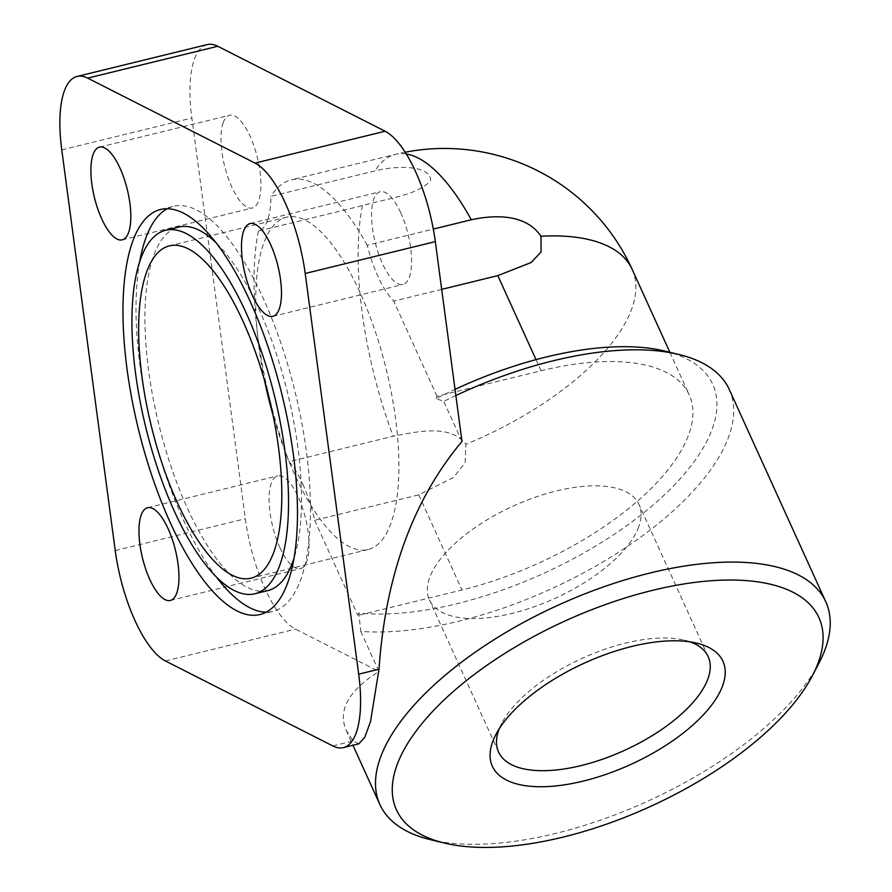<?xml version="1.0" encoding="UTF-8"?>
<svg xmlns="http://www.w3.org/2000/svg" width="892" height="892" viewBox="0 0 892 892"><rect width="100%" height="100%" fill="white"/><g stroke="black" fill="none" stroke-linecap="round" stroke-linejoin="round"><path stroke-width="0.67" stroke-dasharray="4.46 3.34" d="M279.921 547.632A47.744 16.915 -103.8 0 0 300.414 568.628A47.744 16.915 -103.8 0 0 298.218 496.889A47.744 16.915 -103.8 0 0 277.724 475.882A47.744 16.915 -103.8 0 0 279.921 547.632M223.212 122.617A47.744 16.915 -103.8 0 0 227.772 176.794A47.744 16.915 -103.8 0 0 252.302 208.014A47.744 16.915 -103.8 0 0 258.702 200.667A47.744 16.915 -103.8 0 0 254.131 146.5A47.744 16.915 -103.8 0 0 229.601 115.269A47.744 16.915 -103.8 0 0 223.212 122.617M400.731 212.742A47.744 16.915 -103.8 0 0 380.226 191.735A47.744 16.915 -103.8 0 0 382.423 263.486A47.744 16.915 -103.8 0 0 402.928 284.481A47.744 16.915 -103.8 0 0 400.731 212.742M302.801 484.2A71.616 25.366 76.2 0 1 314.664 520.304L418.738 494.837L453.615 477.41L465.089 462.669L465.903 444.283C450.181 423.499 415.694 432.007 393.216 436.21L289.131 461.677A71.616 25.366 76.2 0 1 302.801 484.2M441.685 289.376L393.74 301.106A71.616 25.366 76.2 0 1 377.851 276.163A71.616 25.366 76.2 0 1 367.214 245.255L433.311 229.077M267.567 220.179A71.616 25.366 76.2 0 1 258.368 231.095L362.453 205.628C384.608 199.005 419.686 194.969 430.669 180.262C430.435 165.165 396.75 165.355 374.986 170.885L270.9 196.351A71.616 25.366 76.2 0 1 267.567 220.179M819.068 662.934A244.921 107.787 -24.5 0 1 555.917 833.362A244.921 107.787 -24.5 0 1 430.39 839.662M664.941 351.102A232.031 102.112 -24.5 0 1 712.307 428.796A232.031 102.112 -24.5 0 1 365.452 613.607A232.031 102.112 -24.5 0 1 358.785 613.06L360.758 631.413A244.921 107.787 155.5 0 0 459.38 621.066A244.921 107.787 155.5 0 0 728.809 436.467A244.921 107.787 155.5 0 0 729.288 389.536M455.845 395.513A244.921 107.787 155.5 0 0 443.748 401.355L436.143 398.635A232.031 102.112 -24.5 0 1 444.528 394.409A232.031 102.112 -24.5 0 1 455.031 389.38M638.784 526.581A115.135 50.666 -24.5 0 1 533.628 606.961A115.135 50.666 -24.5 0 1 429.375 599.837A115.135 50.666 -24.5 0 1 429.61 577.782A115.135 50.666 -24.5 0 1 534.754 497.401A115.135 50.666 -24.5 0 1 639.007 504.526A115.135 50.666 -24.5 0 1 638.784 526.581M264.489 380.226A171.108 60.611 76.2 0 1 259.148 348.761A171.108 60.611 76.2 0 1 286.633 217.169A171.108 60.611 76.2 0 1 395.479 417.98A171.108 60.611 76.2 0 1 367.995 549.572A171.108 60.611 76.2 0 1 273.041 415.181M216.622 243.26A187.153 66.287 76.2 0 1 297.783 446.691A187.153 66.287 76.2 0 1 293.836 558.76M267.723 590.627A187.153 66.287 76.2 0 1 148.674 370.994A187.153 66.287 76.2 0 1 178.746 227.059M216.834 577.615A208.538 73.869 76.2 0 1 140.155 366.668A208.538 73.869 76.2 0 1 139.62 262.114M167.35 208.706A208.538 73.869 76.2 0 1 173.661 206.286A208.538 73.869 76.2 0 1 306.313 451.017A208.538 73.869 76.2 0 1 272.807 611.399A208.538 73.869 76.2 0 1 266.106 612.157M499.241 728.719A115.135 50.666 -24.5 0 1 501.739 723.278A115.135 50.666 -24.5 0 1 582.398 658.207A115.135 50.666 -24.5 0 1 684.465 640.188A115.135 50.666 -24.5 0 1 690.196 641.894M461.978 441.44L443.748 401.355M360.758 631.413L378.977 671.498C348.616 690.542 337.667 710.155 346.152 730.336L353.12 740.962L358.829 743.828M436.143 398.635L437.002 396.249L541.076 370.771A206.242 90.761 -24.5 0 1 689.293 395.011A206.242 90.761 -24.5 0 1 462 589.98L357.926 615.447L358.785 613.06M207.2 44.6A95.489 33.818 -103.8 0 0 191.869 118.034L245.333 518.743A95.489 33.818 -103.8 0 0 295.52 629.128L378.977 671.498M258.368 231.095A206.242 73.055 -103.8 0 0 289.131 461.677M367.214 245.255A206.242 73.055 -103.8 0 0 291.294 179.85A206.242 73.055 -103.8 0 0 270.9 196.351M314.664 520.304L357.926 615.447M437.002 396.249L393.74 301.106M332.794 745.935L353.12 740.962M165.421 660.961L295.52 629.128M362.453 205.628A206.242 73.055 -103.8 0 0 393.216 436.21M406.328 154.004A206.242 73.055 -103.8 0 0 395.368 154.383A206.242 73.055 -103.8 0 0 374.986 170.885M632.149 269.339A206.242 90.761 -24.5 0 1 631.748 308.855A206.242 90.761 -24.5 0 1 465.903 444.283M418.738 494.837L462 589.98M536.025 359.643L541.076 370.771M61.771 149.878L191.869 118.034M115.235 550.587L245.333 518.743M170.316 600.472L300.414 568.628M122.204 239.859L252.302 208.014M250.128 223.58L380.226 191.735M498.561 751.989L429.375 599.837M286.633 217.169L169.547 245.824M160.649 209.464L173.661 206.286M259.795 614.588L272.807 611.399M367.995 549.572L250.897 578.228M501.739 723.278L495.852 734.573M684.465 640.188L696.853 643.188M708.192 656.679L639.007 504.526M346.152 730.336L352.942 745.266M405.213 152.22A206.242 206.242 0 0 0 395.368 154.383L291.294 179.85M669.87 352.295L689.293 395.011M272.829 316.325L402.928 284.481M99.503 147.113L229.601 115.269M147.615 507.726L277.724 475.882"/><path stroke-width="1.34" d="M168.12 528.733A47.744 16.915 76.2 0 1 170.316 600.472A47.744 16.915 76.2 0 1 149.811 579.477A47.744 16.915 76.2 0 1 147.615 507.726A47.744 16.915 76.2 0 1 168.12 528.733M128.593 232.511A47.744 16.915 76.2 0 1 122.204 239.859A47.744 16.915 76.2 0 1 97.674 208.628A47.744 16.915 76.2 0 1 93.103 154.461A47.744 16.915 76.2 0 1 99.503 147.113A47.744 16.915 76.2 0 1 124.033 178.333A47.744 16.915 76.2 0 1 128.593 232.511M252.325 295.33A47.744 16.915 76.2 0 1 250.128 223.58A47.744 16.915 76.2 0 1 270.633 244.586A47.744 16.915 76.2 0 1 272.829 316.325A47.744 16.915 76.2 0 1 252.325 295.33M433.311 229.077L471.288 219.778C494.068 214.76 525.89 213.623 540.953 236.246L541.087 252.001L531.141 262.516L497.814 275.628L441.685 289.376M396.895 765.336A232.031 102.112 155.5 0 0 444.261 843.018A232.031 102.112 155.5 0 0 649.922 806.702A232.031 102.112 155.5 0 0 812.478 675.59A232.031 102.112 155.5 0 0 818.421 662.165A232.031 102.112 155.5 0 0 652.141 590.448A232.031 102.112 155.5 0 0 396.895 765.336M444.261 843.018L430.39 839.662A244.921 107.787 -24.5 0 1 379.914 804.584A244.921 107.787 -24.5 0 1 380.393 757.665A244.921 107.787 -24.5 0 1 649.811 573.065A244.921 107.787 -24.5 0 1 825.814 601.832A244.921 107.787 -24.5 0 1 825.334 648.763A244.921 107.787 -24.5 0 1 819.068 662.934L812.478 675.59M825.814 601.832L729.288 389.536A244.921 107.787 155.5 0 0 678.812 354.458A244.921 107.787 155.5 0 0 553.285 360.758A244.921 107.787 155.5 0 0 455.845 395.513M455.031 389.38A232.031 102.112 -24.5 0 1 664.941 351.102L678.812 354.458M690.196 641.894A115.135 50.666 -24.5 0 1 708.192 656.679A115.135 50.666 -24.5 0 1 707.958 678.734A115.135 50.666 -24.5 0 1 602.814 759.114A115.135 50.666 -24.5 0 1 498.561 751.989A115.135 50.666 -24.5 0 1 498.784 729.935A115.135 50.666 -24.5 0 1 499.241 728.719M722.698 685.591A126.653 55.739 -24.5 0 1 583.379 781.058A126.653 55.739 -24.5 0 1 492.607 741.91A126.653 55.739 -24.5 0 1 495.852 734.573A126.653 55.739 -24.5 0 1 584.583 663.012A126.653 55.739 -24.5 0 1 696.853 643.188A126.653 55.739 -24.5 0 1 722.698 685.591M142.062 377.416A171.108 60.611 76.2 0 1 169.547 245.824A171.108 60.611 76.2 0 1 278.393 446.636A171.108 60.611 76.2 0 1 250.897 578.228A171.108 60.611 76.2 0 1 142.062 377.416M293.836 558.76A187.153 66.287 76.2 0 1 267.723 590.627L254.711 593.816A187.153 66.287 -103.8 0 0 284.782 449.88A187.153 66.287 -103.8 0 0 165.734 230.248A187.153 66.287 -103.8 0 0 135.673 374.183A187.153 66.287 -103.8 0 0 254.711 593.816M127.143 369.857A208.538 73.869 76.2 0 1 160.649 209.464A208.538 73.869 76.2 0 1 293.301 454.206A208.538 73.869 76.2 0 1 259.795 614.588A208.538 73.869 76.2 0 1 127.143 369.857M139.62 262.114A208.538 73.869 76.2 0 1 167.35 208.706M266.106 612.157A208.538 73.869 76.2 0 1 216.834 577.615M165.734 230.248L178.746 227.059A187.153 66.287 76.2 0 1 216.622 243.26M273.041 415.181A171.108 60.611 76.2 0 1 264.489 380.226M305.209 273.476L358.673 674.174A95.489 33.818 76.2 0 1 343.342 747.619L358.829 743.828L364.772 737.283L370.514 721.639L379.011 669.201C385.444 575.73 413.108 499.81 461.978 441.44L435.318 241.632A95.489 33.818 -103.8 0 0 385.121 131.247L217.76 46.273A95.489 33.818 -103.8 0 0 207.2 44.6L77.102 76.444A95.489 33.818 76.2 0 1 87.65 78.117L255.023 163.091A95.489 33.818 76.2 0 1 305.209 273.476L435.318 241.632M77.102 76.444A95.489 33.818 76.2 0 0 61.771 149.878L115.235 550.587A95.489 33.818 76.2 0 0 165.421 660.961L332.794 745.935A95.489 33.818 76.2 0 0 343.342 747.619M471.288 219.778A206.242 73.055 -103.8 0 0 406.328 154.004M540.953 236.246A206.242 90.761 -24.5 0 1 632.149 269.339A206.242 206.242 0 0 0 405.213 152.22M497.814 275.628L536.025 359.643M358.673 674.174L379.011 669.201M255.023 163.091L385.121 131.247M87.65 78.117L217.76 46.273M352.942 745.266L379.914 804.584M632.149 269.339L669.87 352.295"/></g></svg>
